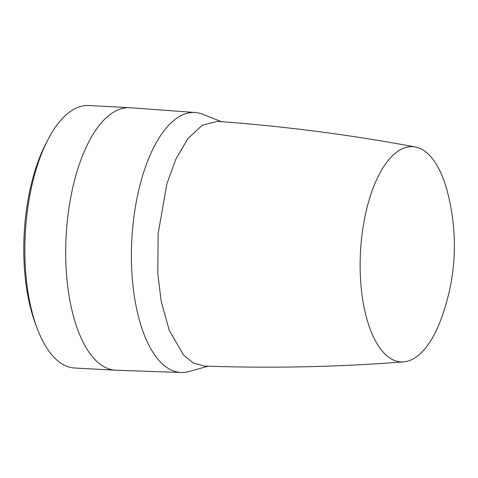 <?xml version="1.0" encoding="UTF-8"?>
<svg xmlns="http://www.w3.org/2000/svg" width="478" height="478" viewBox="0 0 478 478"><rect width="100%" height="100%" fill="white"/><g stroke="black" fill="none" stroke-linecap="round" stroke-linejoin="round"><path stroke-width="0.72" d="M36.579 326.737A125.696 54.133 -86.9 0 1 23.9 240.697A125.696 54.133 -86.9 0 1 46.515 142.45M221.32 121.675L202.254 114.051A130.183 56.069 93.1 0 0 195.299 112.509A130.183 56.069 93.1 0 0 131.534 246.75A130.183 56.069 93.1 0 0 132 274.324A130.183 56.069 93.1 0 0 181.287 372.493A130.183 56.069 93.1 0 0 188.362 371.711L208.139 366.184M195.299 112.509L130.219 107.741A131.444 56.613 93.1 0 0 129.747 107.711A131.444 56.613 93.1 0 0 126.568 107.747A131.444 56.613 93.1 0 0 65.833 243.284A131.444 56.613 93.1 0 0 115.598 370.223A131.444 56.613 93.1 0 0 116.07 370.241L181.287 372.493M129.747 107.711L88.878 105.507A131.444 56.613 93.1 0 0 85.699 105.542A131.444 56.613 93.1 0 0 25.101 237.399A131.444 56.613 93.1 0 0 74.729 368.018L115.598 370.223M415.274 146.979C349.872 134.712 283.896 126.18 217.347 121.382L202.355 125.194L188.015 138.435L175.892 159.072L166.894 183.821L158.128 233.67L157.806 273.661L161.194 301.236L169.278 330.441L183.695 355.202L193.327 362.975L204.16 366.046C270.841 368.424 337.349 367.032 403.689 361.87A107.777 46.42 -86.9 0 1 360.627 280.646A107.777 46.42 -86.9 0 1 415.274 146.979A107.777 46.42 -86.9 0 1 447.396 191.66C458.641 235.475 456.317 278.555 440.429 320.899A107.777 46.42 -86.9 0 1 403.689 361.87"/></g></svg>
